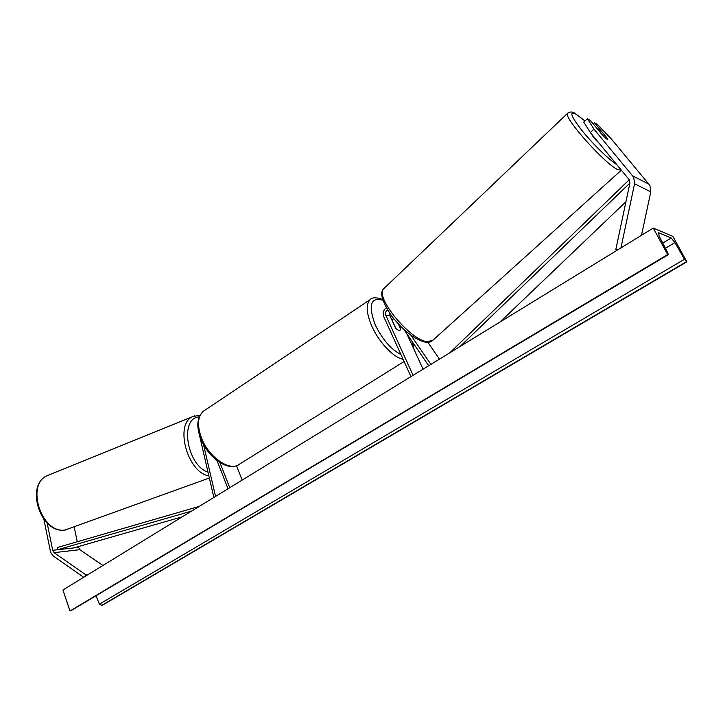 <?xml version="1.0" encoding="UTF-8"?>
<svg xmlns="http://www.w3.org/2000/svg" width="723" height="723" viewBox="0 0 723 723"><rect width="100%" height="100%" fill="white"/><g stroke="black" fill="none" stroke-linecap="round" stroke-linejoin="round"><path stroke-width="1.08" d="M393.511 318.852L393.068 317.867M427.899 342.359L439.476 359.132M413.077 375.318L385.802 315.309C385.052 313.023 385.63 311.252 387.537 309.986M410.962 376.611L383.75 316.647C382.503 313.032 383.344 310.077 386.254 307.799M410.899 335.219L430.899 364.392M403.931 329.516L428.703 365.739M389.778 313.421L390.049 315.96L395.544 328.025C397.514 330.113 399.042 330.827 400.117 330.149L400.669 328.73L398.662 324.338M423.072 369.191L406.841 333.773M607.546 138.608L594.423 122.765L597.261 124.392L611.188 138.798L649.95 185.531L650.799 191.848L641.5 235.282M587.374 118.717L593.99 129.128L590.33 132.553L583.768 122.106L587.374 118.717L590.284 120.389L603.515 136.304L607.076 139.277L607.808 139.403L607.582 138.572M593.99 129.128L633.7 177.252L634.568 183.778L620.94 247.881M590.33 132.553L629.444 179.991L629.869 183.244L615.797 249.598L617.695 249.878M593.212 123.904L594.423 122.765M617.297 250.122L615.797 249.598M43.877 519.304L50.61 552.318L53.068 555.842L83.66 577.27M47.149 522.982L52.671 550.302L54.053 552.652L85.865 574.848L85.441 576.177M78.265 546.615L79.801 549.679L102.919 565.467M74.243 527.157L77.262 541.762M88.134 574.532L85.865 574.848M199.431 434.993L213.836 497.469M228.025 488.766L217.027 460.605M229.751 487.709L219.928 462.603M203.524 444.627L215.553 496.412M242.169 480.099L236.493 465.729M393.89 318.897L392.67 319.132L392.047 320.343M392.146 320.28L395.797 328.305C397.677 330.185 399.114 330.8 400.117 330.149L400.65 328.965L398.418 324.076M607.663 138.744L607.808 139.403L607.076 139.277L603.813 136.593L597.641 128.694L601.653 131.523L607.663 138.744M599.078 143.136C594.957 139.259 592.517 136.313 591.757 134.279M672.905 236.394L653.258 228.07L667.663 254.55L668.296 254.695L667.79 252.869L659.123 236.096L658.626 232.752L671.161 238.003L674.92 242.603L684.482 259.268L686.85 261.825L672.905 236.394M667.663 254.55L70.004 610.98L62.928 589.986L653.258 228.07M70.004 610.98L668.242 254.722M95.978 595.869L99.449 604.13L102.07 605.449L686.85 261.825M629.914 183.055L460.144 346.462M625.955 201.717L500.099 321.97M629.281 179.72L449.823 352.788M182.295 516.8L73.692 547.926L57.596 549.742L191.613 511.089M57.596 549.742L57.216 547.573L199.304 506.371M390.049 315.96L385.802 315.309M650.799 191.848L634.568 183.778M649.064 184.248L632.797 175.915M79.801 549.679L54.053 552.652M78.418 547.383L52.671 550.302M382.838 300.199C370.51 296.963 367.989 305.205 375.282 324.925C382.413 339.494 390.971 349.381 400.967 354.586M403.091 359.277C393.646 357.731 378.807 342.124 371.785 326.082C366.29 313.014 365.748 304.202 370.14 299.638L203.308 411.279C197.668 416.529 197.018 425.287 201.346 437.56C208.586 457.415 230.393 472.173 239.593 464.085L404.112 361.509M204.799 410.284L203.308 411.279C197.045 417.288 196.15 426.344 200.623 438.436C207.817 457.713 228.676 472.58 239.593 464.085M413.086 347.401L412.743 342.395M584.997 120.958L575.86 114.098C568.938 110.845 570.998 116.349 582.033 130.61C592.733 143.904 609.019 159.792 616.809 164.582M621.409 170.149L617.813 169.688C604.78 163.958 562.919 116.909 567.546 113.33L567.935 112.969M384.473 287.998L383.669 288.766C374.397 296.909 410.791 340.976 427.591 341.69L433.023 340.135L621.039 170.456M658.084 233.086L658.626 232.752M662.738 243.082L671.161 238.003M70.691 610.863L668.079 254.713M101.419 605.558L686.461 261.681M99.449 604.13L684.482 259.268M665.422 248.296L674.92 242.603M209.327 478.011L65.025 530.022C41.473 533.935 25.45 484.392 47.302 475.589L49.372 474.749M207.962 472.164C186.642 465.205 179.421 417.632 199.187 416.945M194.659 415.842L192.743 416.62C174.306 423.913 187.338 472.643 208.82 475.861M382.612 299.439C376.231 297.216 372.083 297.28 370.14 299.638M392.67 319.132L391.767 319.72M413.294 343.199L413.683 348.694M585.024 120.922L575.345 113.638C572.842 111.577 570.239 111.469 567.546 113.33L383.669 288.766C379.403 292.661 382.187 301.916 392.02 316.52C403.85 331.143 415.047 339.729 425.621 342.25M432.146 340.922C431.025 341.961 428.974 342.422 426.001 342.304M64.672 530.086C40.506 533.664 24.745 485.169 47.302 475.589L192.743 416.62L200 415.219M64.835 530.067L67.799 529.507"/></g></svg>
